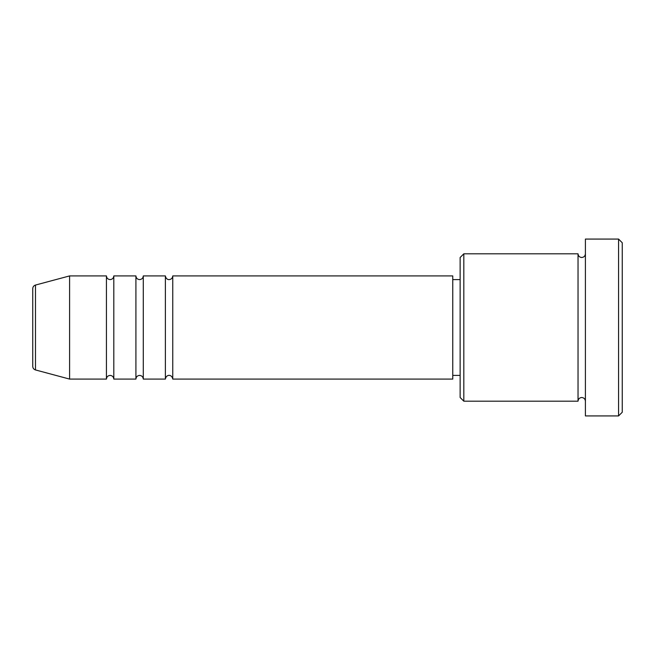 <?xml version="1.0" encoding="UTF-8"?>
<svg xmlns="http://www.w3.org/2000/svg" width="655" height="655" viewBox="0 0 655 655"><rect width="100%" height="100%" fill="white"/><g stroke="black" fill="none" stroke-linecap="round" stroke-linejoin="round"><path stroke-width="0.49" stroke-dasharray="3.27 2.46" d="M32.75 288.618L32.75 366.382M172.756 379.081L172.756 275.919M165.387 379.081L165.387 275.919M143.281 379.081L143.281 275.919M135.912 379.081L135.912 275.919M113.806 379.081L113.806 275.919M106.438 379.081L106.438 275.919M460.137 257.497L460.137 397.503M463.822 401.188L463.822 253.812M622.25 412.241L622.25 242.759M618.566 239.075L618.566 415.925M585.406 415.925L585.406 239.075M578.038 401.188L578.038 253.812M452.769 379.081L452.769 275.919M69.594 379.081L69.594 275.919M585.406 327.5L585.406 401.188L585.406 327.5M460.137 327.5L460.137 279.603L460.137 327.5M35.485 369.944L35.485 285.056"/><path stroke-width="0.98" d="M32.75 366.382L32.75 288.618C32.856 286.816 33.765 285.629 35.485 285.056L35.485 369.944C33.765 369.371 32.856 368.184 32.75 366.382M172.756 275.919L172.756 379.081L452.769 379.081L452.769 275.919L172.756 275.919C172.535 278.154 171.307 279.382 169.072 279.603C169.236 279.75 166.034 279.783 165.387 275.919L165.387 379.081L143.281 379.081L143.281 275.919L165.387 275.919M135.912 275.919L135.912 379.081L113.806 379.081L113.806 275.919L135.912 275.919C136.134 278.154 137.362 279.382 139.597 279.603C141.832 279.382 143.06 278.154 143.281 275.919M106.438 275.919L106.438 379.081L69.594 379.081L69.594 275.919L106.438 275.919C106.659 278.154 107.887 279.382 110.122 279.603C112.357 279.382 113.585 278.154 113.806 275.919M463.822 401.188L460.137 397.503L460.137 257.497L463.822 253.812L463.822 401.188L578.038 401.188L578.038 253.812C578.259 256.048 579.487 257.276 581.722 257.497C583.957 257.276 585.185 256.048 585.406 253.812M618.566 239.075L622.25 242.759L622.25 412.241L618.566 415.925L618.566 239.075L585.406 239.075L585.406 415.925L618.566 415.925M452.769 375.397L460.137 375.397M35.485 369.944L69.594 379.081M35.485 285.056L69.594 275.919M463.822 253.812L578.038 253.812M452.769 279.603L460.137 279.603M585.406 401.188C585.185 398.952 583.957 397.724 581.722 397.503C579.487 397.724 578.259 398.952 578.038 401.188M113.806 379.081C113.585 376.846 112.357 375.618 110.122 375.397C107.887 375.618 106.659 376.846 106.438 379.081M143.281 379.081C143.06 376.846 141.832 375.618 139.597 375.397C137.362 375.618 136.134 376.846 135.912 379.081M172.756 379.081C172.109 375.217 168.908 375.25 169.072 375.397C169.236 375.25 166.034 375.217 165.387 379.081"/></g></svg>
